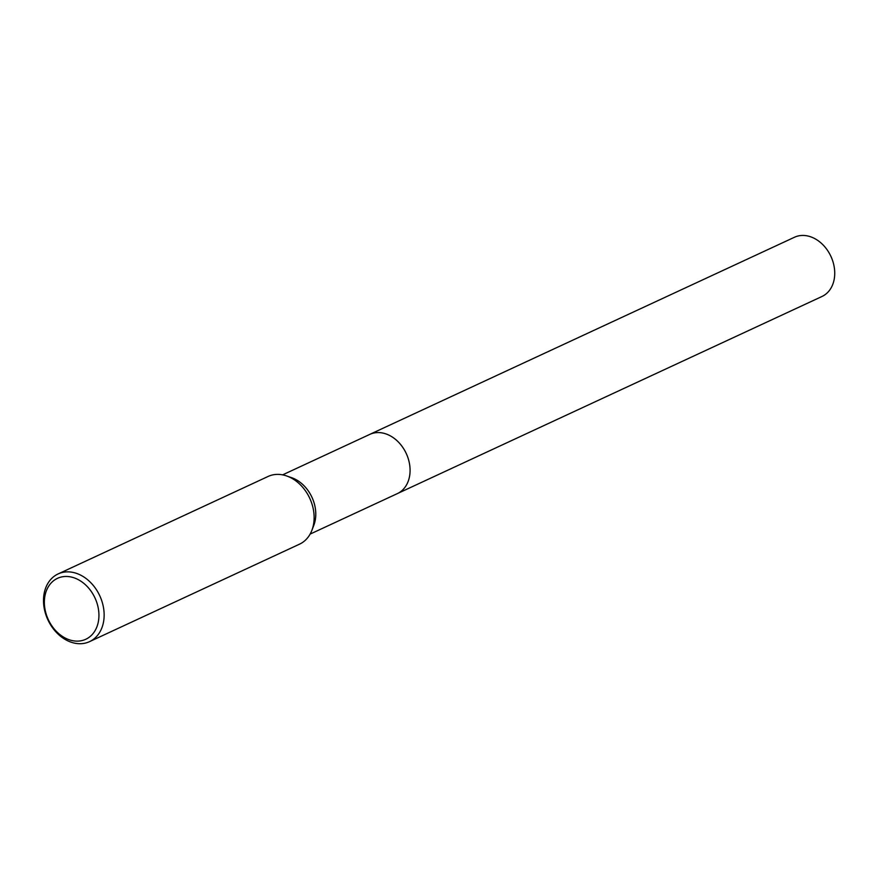 <?xml version="1.0" encoding="UTF-8"?>
<svg xmlns="http://www.w3.org/2000/svg" width="878" height="878" viewBox="0 0 878 878"><rect width="100%" height="100%" fill="white"/><g stroke="black" fill="none" stroke-linecap="round" stroke-linejoin="round"><path stroke-width="1.32" d="M369.353 434.599A32.662 25.023 65.1 0 1 369.792 434.38A32.662 25.012 65.1 0 1 389.327 435.345A32.662 25.012 65.1 0 1 409.73 465.285A32.662 25.012 65.1 0 1 397.295 493.634A32.662 25.023 65.1 0 1 396.856 493.842M369.484 434.533A32.662 25.023 65.1 0 1 389.327 435.334A32.662 25.023 65.1 0 1 409.763 465.505A32.662 25.023 65.1 0 1 396.988 493.776M58.113 573.938L268.097 476.458A37.326 28.59 65.1 0 1 286.645 475.953L291.726 477.72A32.662 25.012 65.1 0 1 295.03 479.114A32.662 25.012 65.1 0 1 313.819 525.296L311.888 530.323A37.326 28.59 65.1 0 1 299.53 544.162L89.534 641.642A37.326 28.59 65.1 0 1 67.222 640.556A37.326 28.59 65.1 0 1 43.9 606.336A37.326 28.59 65.1 0 1 58.113 573.938A37.326 28.59 65.1 0 1 80.436 575.024A37.326 28.59 65.1 0 1 103.747 609.244A37.326 28.59 65.1 0 1 89.534 641.642M286.645 475.953A37.326 28.59 65.1 0 1 290.42 477.544A37.326 28.59 65.1 0 1 311.888 530.323M77.593 579.304A33.594 25.736 65.1 0 1 98.281 622.063A33.594 25.736 65.1 0 1 65.696 638.284A33.594 25.736 65.1 0 1 45.008 595.536A33.594 25.736 65.1 0 1 77.593 579.304M397.306 493.634A32.662 25.023 65.1 0 0 409.444 476.908A32.662 25.023 65.1 0 0 399.029 442.699A32.662 25.023 65.1 0 0 369.792 434.38L794.458 237.258A32.662 25.012 65.1 0 1 823.685 245.566A32.662 25.012 65.1 0 1 834.1 279.775A32.662 25.012 65.1 0 1 821.951 296.501L310.121 534.098M369.792 434.39L282.617 474.855"/></g></svg>
